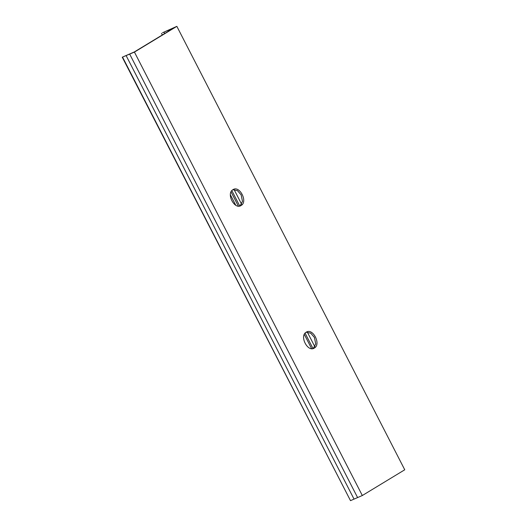 <?xml version="1.0" encoding="UTF-8"?>
<svg xmlns="http://www.w3.org/2000/svg" width="527" height="527" viewBox="0 0 527 527"><rect width="100%" height="100%" fill="white"/><g stroke="black" fill="none" stroke-linecap="round" stroke-linejoin="round"><path stroke-width="0.79" d="M231.05 191.887L238.362 206.116M304.303 334.421L311.615 348.643M314.869 346.759L307.327 332.082M241.616 204.226L234.08 189.555M231.847 190.629L239.765 206.037M305.1 333.163L313.018 348.564M314.355 348.037C307.742 352.622 299.152 335.916 306.213 332.201C312.834 327.616 321.417 344.322 314.355 348.037L313.835 348.307M241.102 205.504C234.489 210.089 225.905 193.383 232.967 189.667C239.581 185.089 248.164 201.795 241.102 205.504L240.589 205.774M168.423 31.264L167.975 30.388L162.553 32.74L176.855 26.35L134.431 52.087L122.251 57.193L134.306 51.956L174.615 27.509L167.975 30.388M170.886 29.769L170.616 29.242M306.161 332.234L310.713 333.183L314.408 337.418L315.739 343.907L313.229 348.518M232.908 189.7L237.46 190.649L241.155 194.885L242.486 201.38L239.976 205.985M164.694 33.524L163.976 32.121M162.309 34.973L161.493 33.379M134.431 52.087L362.326 495.518L404.749 469.781L176.855 26.35M306.213 332.201L306.734 331.931M232.967 189.667L233.481 189.404M362.326 495.518L357.596 497.574L129.701 54.143M357.596 497.574L354.045 499.109L126.157 55.678M354.045 499.109L350.501 500.65L122.607 57.219M350.501 500.65L122.251 57.193M235.773 205.253L230.365 194.733"/></g></svg>

